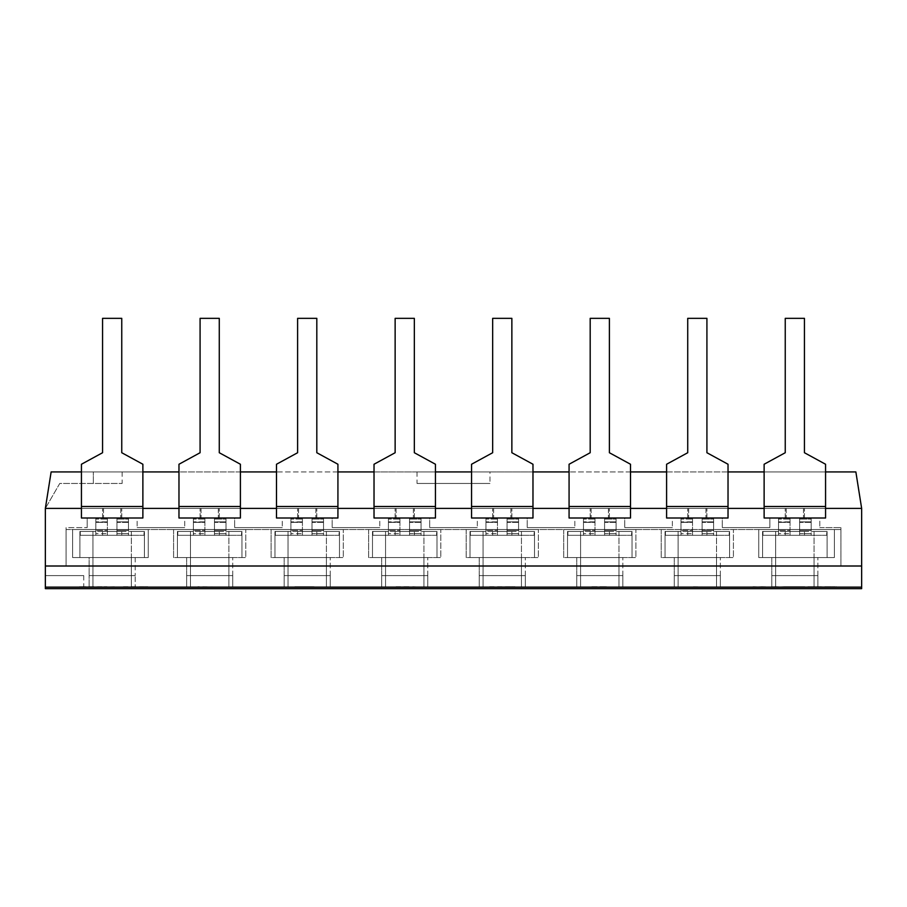 <?xml version="1.0" encoding="UTF-8"?>
<svg xmlns="http://www.w3.org/2000/svg" width="907" height="907" viewBox="0 0 907 907"><rect width="100%" height="100%" fill="white"/><g stroke="black" fill="none" stroke-linecap="round" stroke-linejoin="round"><path stroke-width="0.68" stroke-dasharray="4.54 3.4" d="M121.753 318.346L121.753 452.729L121.753 318.346L102.559 318.346L102.559 452.729L102.559 318.346L121.753 318.346L102.559 318.346L102.559 452.729L81.437 464.248L81.437 506.491L81.437 464.248L102.559 452.729L81.437 464.248L81.437 518.01L81.437 506.491L142.875 506.491L142.875 464.248L121.753 452.729L142.875 464.248L142.875 518.01L81.437 518.01L142.875 518.01L142.875 464.248L121.753 452.729L121.753 318.346M83.75 575.605L83.75 587.124L45.35 587.124L45.35 575.605L83.75 575.605L45.35 575.605L45.35 566.002L861.65 566.002L45.35 566.002L45.35 508.408L51.132 471.935L45.35 508.408L59.76 483.454L122.139 483.454L59.76 483.454L45.35 508.408L142.875 508.408L81.437 508.408L142.875 508.408L142.875 518.01L142.875 508.408L142.875 518.01L142.875 508.408L142.875 518.01L87.197 518.01L137.116 518.01L87.197 518.01L137.116 518.01L137.116 527.602L137.116 518.01L81.437 518.01L87.197 518.01L87.197 527.602L87.197 518.01L81.437 518.01L81.437 508.408L81.437 518.01L81.437 508.408L81.437 518.01L142.875 518.01L81.437 518.01L81.437 508.408L142.875 508.408L81.437 508.408L142.875 508.408L81.437 508.408L81.437 506.491L142.875 506.491L81.437 506.491M112.162 508.408L102.559 508.408L112.162 508.408M112.162 518.01L102.559 518.01L112.162 518.01M219.279 318.346L219.279 452.729L219.279 318.346L200.084 318.346L200.084 452.729L200.084 318.346L219.279 318.346L200.084 318.346L200.084 452.729L178.974 464.248L178.974 506.491L178.974 464.248L200.084 452.729L178.974 464.248L178.974 518.01L178.974 506.491L240.4 506.491L240.4 464.248L219.279 452.729L240.4 464.248L240.4 518.01L178.974 518.01L240.4 518.01L240.4 464.248L219.279 452.729L219.279 318.346M81.437 508.408L240.4 508.408L178.974 508.408L240.4 508.408L240.4 518.01L240.4 508.408L240.4 518.01L240.4 508.408L240.4 518.01L184.733 518.01L234.641 518.01L184.733 518.01L234.641 518.01L234.641 527.602L234.641 518.01L178.974 518.01L184.733 518.01L184.733 527.602L184.733 518.01L178.974 518.01L178.974 508.408L178.974 518.01L178.974 508.408L178.974 518.01L240.4 518.01L178.974 518.01L178.974 508.408L240.4 508.408L178.974 508.408L240.4 508.408L178.974 508.408L178.974 506.491L240.4 506.491L178.974 506.491M209.687 508.408L200.084 508.408L209.687 508.408M209.687 518.01L200.084 518.01L209.687 518.01M316.815 318.346L316.815 452.729L316.815 318.346L297.609 318.346L297.609 452.729L297.609 318.346L316.815 318.346L297.609 318.346L297.609 452.729L276.499 464.248L276.499 506.491L276.499 464.248L297.609 452.729L276.499 464.248L276.499 518.01L276.499 506.491L337.926 506.491L337.926 464.248L316.815 452.729L337.926 464.248L337.926 518.01L276.499 518.01L337.926 518.01L337.926 464.248L316.815 452.729L316.815 318.346M178.974 508.408L337.926 508.408L276.499 508.408L337.926 508.408L337.926 518.01L337.926 508.408L337.926 518.01L337.926 508.408L337.926 518.01L282.258 518.01L332.166 518.01L282.258 518.01L332.166 518.01L332.166 527.602L332.166 518.01L276.499 518.01L282.258 518.01L282.258 527.602L282.258 518.01L276.499 518.01L276.499 508.408L276.499 518.01L276.499 508.408L276.499 518.01L337.926 518.01L276.499 518.01L276.499 508.408L337.926 508.408L276.499 508.408L337.926 508.408L276.499 508.408L276.499 506.491L337.926 506.491L276.499 506.491M307.212 508.408L297.609 508.408L307.212 508.408M307.212 518.01L297.609 518.01L307.212 518.01M414.34 318.346L414.34 452.729L414.34 318.346L395.135 318.346L395.135 452.729L395.135 318.346L414.34 318.346L395.135 318.346L395.135 452.729L374.024 464.248L374.024 506.491L374.024 464.248L395.135 452.729L374.024 464.248L374.024 518.01L374.024 506.491L435.451 506.491L435.451 464.248L414.34 452.729L435.451 464.248L435.451 518.01L374.024 518.01L435.451 518.01L435.451 464.248L414.34 452.729L414.34 318.346M276.499 508.408L435.451 508.408L374.024 508.408L435.451 508.408L435.451 518.01L435.451 508.408L435.451 518.01L435.451 508.408L435.451 518.01L379.784 518.01L429.691 518.01L379.784 518.01L429.691 518.01L429.691 527.602L429.691 518.01L374.024 518.01L379.784 518.01L379.784 527.602L379.784 518.01L374.024 518.01L374.024 508.408L374.024 518.01L374.024 508.408L374.024 518.01L435.451 518.01L374.024 518.01L374.024 508.408L435.451 508.408L374.024 508.408L435.451 508.408L374.024 508.408L374.024 506.491L435.451 506.491L374.024 506.491M404.737 508.408L395.135 508.408L404.737 508.408M404.737 518.01L395.135 518.01L404.737 518.01M511.865 318.346L511.865 452.729L511.865 318.346L492.66 318.346L492.66 452.729L492.66 318.346L511.865 318.346L492.66 318.346L492.66 452.729L471.549 464.248L471.549 506.491L471.549 464.248L492.66 452.729L471.549 464.248L471.549 518.01L471.549 506.491L532.976 506.491L532.976 464.248L511.865 452.729L532.976 464.248L532.976 518.01L471.549 518.01L532.976 518.01L532.976 464.248L511.865 452.729L511.865 318.346M374.024 508.408L532.976 508.408L471.549 508.408L532.976 508.408L532.976 518.01L532.976 508.408L532.976 518.01L532.976 508.408L532.976 518.01L477.309 518.01L527.216 518.01L477.309 518.01L527.216 518.01L527.216 527.602L527.216 518.01L471.549 518.01L477.309 518.01L477.309 527.602L477.309 518.01L471.549 518.01L471.549 508.408L471.549 518.01L471.549 508.408L471.549 518.01L532.976 518.01L471.549 518.01L471.549 508.408L532.976 508.408L471.549 508.408L532.976 508.408L471.549 508.408L471.549 506.491L532.976 506.491L471.549 506.491M502.263 508.408L511.865 508.408L502.263 508.408M502.263 518.01L511.865 518.01L502.263 518.01M609.391 318.346L609.391 452.729L609.391 318.346L590.185 318.346L590.185 452.729L590.185 318.346L609.391 318.346L590.185 318.346L590.185 452.729L569.074 464.248L569.074 506.491L569.074 464.248L590.185 452.729L569.074 464.248L569.074 518.01L569.074 506.491L630.501 506.491L630.501 464.248L609.391 452.729L630.501 464.248L630.501 518.01L569.074 518.01L630.501 518.01L630.501 464.248L609.391 452.729L609.391 318.346M471.549 508.408L630.501 508.408L569.074 508.408L630.501 508.408L630.501 518.01L630.501 508.408L630.501 518.01L630.501 508.408L630.501 518.01L574.834 518.01L624.742 518.01L574.834 518.01L624.742 518.01L624.742 527.602L624.742 518.01L569.074 518.01L574.834 518.01L574.834 527.602L574.834 518.01L569.074 518.01L569.074 508.408L569.074 518.01L569.074 508.408L569.074 518.01L630.501 518.01L569.074 518.01L569.074 508.408L630.501 508.408L569.074 508.408L630.501 508.408L569.074 508.408L569.074 506.491L630.501 506.491L569.074 506.491M599.788 508.408L609.391 508.408L599.788 508.408M599.788 518.01L590.185 518.01L599.788 518.01M706.916 318.346L706.916 452.729L706.916 318.346L687.721 318.346L687.721 452.729L687.721 318.346L706.916 318.346L687.721 318.346L687.721 452.729L666.6 464.248L666.6 506.491L666.6 464.248L687.721 452.729L666.6 464.248L666.6 518.01L666.6 506.491L728.026 506.491L728.026 464.248L706.916 452.729L728.026 464.248L728.026 518.01L666.6 518.01L728.026 518.01L728.026 464.248L706.916 452.729L706.916 318.346M569.074 508.408L728.026 508.408L666.6 508.408L728.026 508.408L728.026 518.01L728.026 508.408L728.026 518.01L728.026 508.408L728.026 518.01L672.359 518.01L722.267 518.01L672.359 518.01L722.267 518.01L722.267 527.602L722.267 518.01L666.6 518.01L672.359 518.01L672.359 527.602L672.359 518.01L666.6 518.01L666.6 508.408L666.6 518.01L666.6 508.408L666.6 518.01L728.026 518.01L666.6 518.01L666.6 508.408L728.026 508.408L666.6 508.408L728.026 508.408L666.6 508.408L666.6 506.491L728.026 506.491L666.6 506.491M697.313 508.408L706.916 508.408L697.313 508.408M697.313 518.01L706.916 518.01L697.313 518.01M804.441 318.346L804.441 452.729L804.441 318.346L785.247 318.346L785.247 452.729L785.247 318.346L804.441 318.346L785.247 318.346L785.247 452.729L764.125 464.248L764.125 506.491L764.125 464.248L785.247 452.729L764.125 464.248L764.125 518.01L764.125 506.491L825.563 506.491L825.563 464.248L804.441 452.729L825.563 464.248L825.563 518.01L764.125 518.01L825.563 518.01L825.563 464.248L804.441 452.729L804.441 318.346M666.6 508.408L825.563 508.408L764.125 508.408L825.563 508.408L825.563 518.01L769.884 518.01L819.803 518.01L769.884 518.01L819.803 518.01L819.803 527.602L819.803 518.01L764.125 518.01L769.884 518.01L769.884 527.602L769.884 518.01L764.125 518.01L764.125 508.408L764.125 518.01L764.125 508.408L764.125 518.01L825.563 518.01L764.125 518.01L764.125 508.408L825.563 508.408L764.125 508.408L825.563 508.408L764.125 508.408L764.125 506.491L825.563 506.491L764.125 506.491M794.838 508.408L804.441 508.408L794.838 508.408M794.838 518.01L804.441 518.01L794.838 518.01M92.956 587.124L131.356 587.124L92.956 587.124L92.956 557.556L131.356 557.556L79.907 557.556L131.356 557.556L92.956 557.556L92.956 535.289L79.907 535.289L79.907 531.445L92.956 531.445L79.907 531.445L79.907 557.556L79.907 531.445L92.956 531.445L79.907 531.445L79.907 535.289L92.956 535.289L92.956 531.445L92.956 557.556L92.956 535.289L131.356 535.289L131.356 557.556L144.417 557.556L131.356 557.556L131.356 587.124L131.356 535.289L92.956 535.289L92.956 531.445L92.956 587.124M131.356 531.445L131.356 557.556L131.356 531.445L144.417 531.445L144.417 557.556L144.417 531.445L131.356 531.445L144.417 531.445L131.356 531.445L131.356 535.289L131.356 531.445M144.417 535.289L144.417 531.445L144.417 535.289L131.356 535.289L144.417 535.289M121.753 531.445L102.559 531.445L121.753 531.445L121.753 535.289L102.559 535.289L121.753 535.289L102.559 535.289L121.753 535.289L121.753 531.445L102.559 531.445L121.753 531.445M190.493 587.124L228.881 587.124L190.493 587.124L190.493 557.556L228.881 557.556L177.432 557.556L228.881 557.556L190.493 557.556L190.493 535.289L177.432 535.289L177.432 531.445L190.493 531.445L177.432 531.445L177.432 557.556L177.432 531.445L190.493 531.445L177.432 531.445L177.432 535.289L190.493 535.289L190.493 531.445L190.493 557.556L190.493 535.289L228.881 535.289L228.881 557.556L241.942 557.556L228.881 557.556L228.881 587.124L228.881 535.289L190.493 535.289L190.493 531.445L190.493 587.124M228.881 531.445L228.881 557.556L228.881 531.445L241.942 531.445L241.942 557.556L241.942 531.445L228.881 531.445L241.942 531.445L228.881 531.445L228.881 535.289L228.881 531.445M241.942 535.289L241.942 531.445L241.942 535.289L228.881 535.289L241.942 535.289M219.279 531.445L200.084 531.445L219.279 531.445L219.279 535.289L200.084 535.289L219.279 535.289L200.084 535.289L219.279 535.289L219.279 531.445L200.084 531.445L219.279 531.445M288.018 587.124L326.407 587.124L288.018 587.124L288.018 557.556L326.407 557.556L274.957 557.556L326.407 557.556L288.018 557.556L288.018 535.289L274.957 535.289L274.957 531.445L288.018 531.445L274.957 531.445L274.957 557.556L274.957 531.445L288.018 531.445L274.957 531.445L274.957 535.289L288.018 535.289L288.018 531.445L288.018 557.556L288.018 535.289L326.407 535.289L326.407 557.556L339.467 557.556L326.407 557.556L326.407 587.124L326.407 535.289L288.018 535.289L288.018 531.445L288.018 587.124M326.407 531.445L326.407 557.556L326.407 531.445L339.467 531.445L339.467 557.556L339.467 531.445L326.407 531.445L339.467 531.445L326.407 531.445L326.407 535.289L326.407 531.445M339.467 535.289L339.467 531.445L339.467 535.289L326.407 535.289L339.467 535.289M316.815 531.445L297.609 531.445L316.815 531.445L316.815 535.289L297.609 535.289L316.815 535.289L297.609 535.289L316.815 535.289L316.815 531.445L297.609 531.445L316.815 531.445M385.543 587.124L423.932 587.124L385.543 587.124L385.543 557.556L423.932 557.556L372.482 557.556L423.932 557.556L385.543 557.556L385.543 535.289L372.482 535.289L372.482 531.445L385.543 531.445L372.482 531.445L372.482 557.556L372.482 531.445L385.543 531.445L372.482 531.445L372.482 535.289L385.543 535.289L385.543 531.445L385.543 557.556L385.543 535.289L423.932 535.289L423.932 557.556L436.993 557.556L423.932 557.556L423.932 587.124L423.932 535.289L385.543 535.289L385.543 531.445L385.543 587.124M423.932 531.445L423.932 557.556L423.932 531.445L436.993 531.445L436.993 557.556L436.993 531.445L423.932 531.445L436.993 531.445L423.932 531.445L423.932 535.289L423.932 531.445M436.993 535.289L436.993 531.445L436.993 535.289L423.932 535.289L436.993 535.289M414.34 531.445L395.135 531.445L414.34 531.445L414.34 535.289L395.135 535.289L414.34 535.289L395.135 535.289L414.34 535.289L414.34 531.445L395.135 531.445L414.34 531.445M483.068 587.124L521.457 587.124L483.068 587.124L483.068 557.556L521.457 557.556L470.007 557.556L521.457 557.556L483.068 557.556L483.068 535.289L470.007 535.289L470.007 531.445L483.068 531.445L470.007 531.445L470.007 557.556L470.007 531.445L483.068 531.445L470.007 531.445L470.007 535.289L483.068 535.289L483.068 531.445L483.068 557.556L483.068 535.289L521.457 535.289L521.457 557.556L534.518 557.556L521.457 557.556L521.457 587.124L521.457 535.289L483.068 535.289L483.068 531.445L483.068 587.124M521.457 531.445L521.457 557.556L521.457 531.445L534.518 531.445L534.518 557.556L534.518 531.445L521.457 531.445L534.518 531.445L521.457 531.445L521.457 535.289L521.457 531.445M534.518 535.289L534.518 531.445L534.518 535.289L521.457 535.289L534.518 535.289M511.865 531.445L492.66 531.445L511.865 531.445L511.865 535.289L492.66 535.289L511.865 535.289L492.66 535.289L511.865 535.289L511.865 531.445L492.66 531.445L511.865 531.445M580.593 587.124L618.982 587.124L580.593 587.124L580.593 557.556L618.982 557.556L567.533 557.556L618.982 557.556L580.593 557.556L580.593 535.289L567.533 535.289L567.533 531.445L580.593 531.445L567.533 531.445L567.533 557.556L567.533 531.445L580.593 531.445L567.533 531.445L567.533 535.289L580.593 535.289L580.593 531.445L580.593 557.556L580.593 535.289L618.982 535.289L618.982 557.556L632.043 557.556L618.982 557.556L618.982 587.124L618.982 535.289L580.593 535.289L580.593 531.445L580.593 587.124M618.982 531.445L618.982 557.556L618.982 531.445L632.043 531.445L632.043 557.556L632.043 531.445L618.982 531.445L632.043 531.445L618.982 531.445L618.982 535.289L618.982 531.445M632.043 535.289L632.043 531.445L632.043 535.289L618.982 535.289L632.043 535.289M609.391 531.445L590.185 531.445L609.391 531.445L609.391 535.289L590.185 535.289L609.391 535.289L590.185 535.289L609.391 535.289L609.391 531.445L590.185 531.445L609.391 531.445M678.119 587.124L716.507 587.124L678.119 587.124L678.119 557.556L716.507 557.556L665.058 557.556L716.507 557.556L678.119 557.556L678.119 535.289L665.058 535.289L665.058 531.445L678.119 531.445L665.058 531.445L665.058 557.556L665.058 531.445L678.119 531.445L665.058 531.445L665.058 535.289L678.119 535.289L678.119 531.445L678.119 557.556L678.119 535.289L716.507 535.289L716.507 557.556L729.568 557.556L716.507 557.556L716.507 587.124L716.507 535.289L678.119 535.289L678.119 531.445L678.119 587.124M716.507 531.445L716.507 557.556L716.507 531.445L729.568 531.445L729.568 557.556L729.568 531.445L716.507 531.445L729.568 531.445L716.507 531.445L716.507 535.289L716.507 531.445M729.568 535.289L729.568 531.445L729.568 535.289L716.507 535.289L729.568 535.289M706.916 531.445L687.721 531.445L706.916 531.445L706.916 535.289L687.721 535.289L706.916 535.289L687.721 535.289L706.916 535.289L706.916 531.445L687.721 531.445L706.916 531.445M775.644 587.124L814.044 587.124L775.644 587.124L775.644 557.556L814.044 557.556L762.583 557.556L814.044 557.556L775.644 557.556L775.644 535.289L762.583 535.289L762.583 531.445L775.644 531.445L762.583 531.445L762.583 557.556L762.583 531.445L775.644 531.445L762.583 531.445L762.583 535.289L775.644 535.289L775.644 531.445L775.644 557.556L775.644 535.289L814.044 535.289L814.044 557.556L827.093 557.556L814.044 557.556L814.044 587.124L814.044 535.289L775.644 535.289L775.644 531.445L775.644 587.124M814.044 531.445L814.044 557.556L814.044 531.445L827.093 531.445L827.093 557.556L827.093 531.445L814.044 531.445L827.093 531.445L814.044 531.445L814.044 535.289L814.044 531.445M827.093 535.289L827.093 531.445L827.093 535.289L814.044 535.289L827.093 535.289M804.441 531.445L785.247 531.445L804.441 531.445L804.441 535.289L785.247 535.289L804.441 535.289L785.247 535.289L804.441 535.289L804.441 531.445L785.247 531.445L804.441 531.445M142.875 508.408L142.875 506.491M240.4 508.408L240.4 506.491M337.926 508.408L337.926 506.491M435.451 508.408L435.451 506.491M532.976 508.408L532.976 506.491M630.501 508.408L630.501 506.491M728.026 508.408L728.026 506.491M764.125 508.408L825.563 508.408L825.563 518.01L825.563 506.491M107.355 521.842L95.836 522.375L107.355 521.842L95.836 521.842L95.836 518.01L95.836 521.842L107.355 522.375L107.355 518.01L95.836 518.01L95.836 531.445L80.292 531.445L95.836 531.445L95.836 535.289L128.477 535.289L80.292 535.289L95.836 535.289L95.836 522.375L95.836 535.289L95.836 531.445L144.032 531.445L144.032 535.289L128.477 535.289L144.032 535.289L144.032 531.445L95.836 531.445L95.836 518.01L107.355 518.01L107.355 521.842M107.355 533.69L107.355 522.375L95.836 522.375L107.355 522.375L107.355 535.289L116.958 535.289L116.958 522.375L116.958 535.289L107.355 535.289L107.355 533.69L95.836 533.69L107.355 533.69M128.477 522.375L116.958 522.375L116.958 518.01L116.958 530.38L116.958 518.01L116.958 521.842L128.477 521.842L116.958 521.842L128.477 521.842L128.477 518.01L116.958 518.01L128.477 518.01L116.958 518.01L128.477 518.01L128.477 522.375L116.958 522.375L128.477 522.375L128.477 535.289L128.477 522.375M128.477 519.065L128.477 531.445L128.477 530.38L116.958 530.38L116.958 531.445L107.355 531.445L107.355 535.289L107.355 530.38L107.355 531.445L116.958 531.445L116.958 535.289L116.958 530.38L128.477 530.38L128.477 518.01L128.477 519.065L116.958 519.065L128.477 519.065M107.355 519.065L107.355 530.38L95.836 530.38L107.355 530.38L107.355 518.01L95.836 518.01L107.355 518.01L107.355 519.065L95.836 519.065L107.355 519.065M80.292 535.289L80.292 531.445L80.292 535.289M204.88 521.842L193.372 522.375L204.88 521.842L193.372 521.842L193.372 518.01L193.372 521.842L204.88 522.375L204.88 518.01L193.372 518.01L193.372 531.445L177.817 531.445L193.372 531.445L193.372 535.289L226.002 535.289L177.817 535.289L193.372 535.289L193.372 522.375L193.372 535.289L193.372 531.445L241.557 531.445L241.557 535.289L226.002 535.289L241.557 535.289L241.557 531.445L193.372 531.445L193.372 518.01L204.88 518.01L204.88 521.842M204.88 533.69L204.88 522.375L193.372 522.375L204.88 522.375L204.88 535.289L214.483 535.289L214.483 522.375L214.483 535.289L204.88 535.289L204.88 533.69L193.372 533.69L204.88 533.69M226.002 522.375L214.483 522.375L214.483 518.01L214.483 530.38L214.483 518.01L214.483 521.842L226.002 521.842L214.483 521.842L226.002 521.842L226.002 518.01L214.483 518.01L226.002 518.01L214.483 518.01L226.002 518.01L226.002 522.375L214.483 522.375L226.002 522.375L226.002 535.289L226.002 522.375M226.002 519.065L226.002 531.445L226.002 530.38L214.483 530.38L214.483 531.445L204.88 531.445L204.88 535.289L204.88 530.38L204.88 531.445L214.483 531.445L214.483 535.289L214.483 530.38L226.002 530.38L226.002 518.01L226.002 519.065L214.483 519.065L226.002 519.065M204.88 519.065L204.88 530.38L193.372 530.38L204.88 530.38L204.88 518.01L193.372 518.01L204.88 518.01L204.88 519.065L193.372 519.065L204.88 519.065M177.817 535.289L177.817 531.445L177.817 535.289M302.416 521.842L290.898 522.375L302.416 521.842L290.898 521.842L290.898 518.01L290.898 521.842L302.416 522.375L302.416 518.01L290.898 518.01L290.898 531.445L275.343 531.445L290.898 531.445L290.898 535.289L323.527 535.289L275.343 535.289L290.898 535.289L290.898 522.375L290.898 535.289L290.898 531.445L339.082 531.445L339.082 535.289L323.527 535.289L339.082 535.289L339.082 531.445L290.898 531.445L290.898 518.01L302.416 518.01L302.416 521.842M302.416 533.69L302.416 522.375L290.898 522.375L302.416 522.375L302.416 535.289L312.008 535.289L312.008 522.375L312.008 535.289L302.416 535.289L302.416 533.69L290.898 533.69L302.416 533.69M323.527 522.375L312.008 522.375L312.008 518.01L312.008 530.38L312.008 518.01L312.008 521.842L323.527 521.842L312.008 521.842L323.527 521.842L323.527 518.01L312.008 518.01L323.527 518.01L312.008 518.01L323.527 518.01L323.527 522.375L312.008 522.375L323.527 522.375L323.527 535.289L323.527 522.375M323.527 519.065L323.527 531.445L323.527 530.38L312.008 530.38L312.008 531.445L302.416 531.445L302.416 535.289L302.416 530.38L302.416 531.445L312.008 531.445L312.008 535.289L312.008 530.38L323.527 530.38L323.527 518.01L323.527 519.065L312.008 519.065L323.527 519.065M302.416 519.065L302.416 530.38L290.898 530.38L302.416 530.38L302.416 518.01L290.898 518.01L302.416 518.01L302.416 519.065L290.898 519.065L302.416 519.065M275.343 535.289L275.343 531.445L275.343 535.289M399.942 521.842L388.423 522.375L399.942 521.842L388.423 521.842L388.423 518.01L388.423 521.842L399.942 522.375L399.942 518.01L388.423 518.01L388.423 531.445L372.868 531.445L388.423 531.445L388.423 535.289L421.052 535.289L372.868 535.289L388.423 535.289L388.423 522.375L388.423 535.289L388.423 531.445L436.607 531.445L436.607 535.289L421.052 535.289L436.607 535.289L436.607 531.445L388.423 531.445L388.423 518.01L399.942 518.01L399.942 521.842M399.942 533.69L399.942 522.375L388.423 522.375L399.942 522.375L399.942 535.289L409.533 535.289L409.533 522.375L409.533 535.289L399.942 535.289L399.942 533.69L388.423 533.69L399.942 533.69M421.052 522.375L409.533 522.375L409.533 518.01L409.533 530.38L409.533 518.01L409.533 521.842L421.052 521.842L409.533 521.842L421.052 521.842L421.052 518.01L409.533 518.01L421.052 518.01L409.533 518.01L421.052 518.01L421.052 522.375L409.533 522.375L421.052 522.375L421.052 535.289L421.052 522.375M421.052 519.065L421.052 531.445L421.052 530.38L409.533 530.38L409.533 531.445L399.942 531.445L399.942 535.289L399.942 530.38L399.942 531.445L409.533 531.445L409.533 535.289L409.533 530.38L421.052 530.38L421.052 518.01L421.052 519.065L409.533 519.065L421.052 519.065M399.942 519.065L399.942 530.38L388.423 530.38L399.942 530.38L399.942 518.01L388.423 518.01L399.942 518.01L399.942 519.065L388.423 519.065L399.942 519.065M372.868 535.289L372.868 531.445L372.868 535.289M497.467 521.842L485.948 522.375L497.467 521.842L485.948 521.842L485.948 518.01L485.948 521.842L497.467 522.375L497.467 518.01L485.948 518.01L485.948 531.445L470.393 531.445L485.948 531.445L485.948 535.289L518.577 535.289L470.393 535.289L485.948 535.289L485.948 522.375L485.948 535.289L485.948 531.445L534.132 531.445L534.132 535.289L518.577 535.289L534.132 535.289L534.132 531.445L485.948 531.445L485.948 518.01L497.467 518.01L497.467 521.842M497.467 533.69L497.467 522.375L485.948 522.375L497.467 522.375L497.467 535.289L507.058 535.289L507.058 522.375L507.058 535.289L497.467 535.289L497.467 533.69L485.948 533.69L497.467 533.69M518.577 522.375L507.058 522.375L507.058 518.01L507.058 530.38L507.058 518.01L507.058 521.842L518.577 521.842L507.058 521.842L518.577 521.842L518.577 518.01L507.058 518.01L518.577 518.01L507.058 518.01L518.577 518.01L518.577 522.375L507.058 522.375L518.577 522.375L518.577 535.289L518.577 522.375M518.577 519.065L518.577 531.445L518.577 530.38L507.058 530.38L507.058 531.445L497.467 531.445L497.467 535.289L497.467 530.38L497.467 531.445L507.058 531.445L507.058 535.289L507.058 530.38L518.577 530.38L518.577 518.01L518.577 519.065L507.058 519.065L518.577 519.065M497.467 519.065L497.467 530.38L485.948 530.38L497.467 530.38L497.467 518.01L485.948 518.01L497.467 518.01L497.467 519.065L485.948 519.065L497.467 519.065M470.393 535.289L470.393 531.445L470.393 535.289M594.992 521.842L583.473 522.375L594.992 521.842L583.473 521.842L583.473 518.01L583.473 521.842L594.992 522.375L594.992 518.01L583.473 518.01L583.473 531.445L567.918 531.445L583.473 531.445L583.473 535.289L616.102 535.289L567.918 535.289L583.473 535.289L583.473 522.375L583.473 535.289L583.473 531.445L631.657 531.445L631.657 535.289L616.102 535.289L631.657 535.289L631.657 531.445L583.473 531.445L583.473 518.01L594.992 518.01L594.992 521.842M594.992 533.69L594.992 522.375L583.473 522.375L594.992 522.375L594.992 535.289L604.584 535.289L604.584 522.375L604.584 535.289L594.992 535.289L594.992 533.69L583.473 533.69L594.992 533.69M616.102 522.375L604.584 522.375L604.584 518.01L604.584 530.38L604.584 518.01L604.584 521.842L616.102 521.842L604.584 521.842L616.102 521.842L616.102 518.01L604.584 518.01L616.102 518.01L604.584 518.01L616.102 518.01L616.102 522.375L604.584 522.375L616.102 522.375L616.102 535.289L616.102 522.375M616.102 519.065L616.102 531.445L616.102 530.38L604.584 530.38L604.584 531.445L594.992 531.445L594.992 535.289L594.992 530.38L594.992 531.445L604.584 531.445L604.584 535.289L604.584 530.38L616.102 530.38L616.102 518.01L616.102 519.065L604.584 519.065L616.102 519.065M594.992 519.065L594.992 530.38L583.473 530.38L594.992 530.38L594.992 518.01L583.473 518.01L594.992 518.01L594.992 519.065L583.473 519.065L594.992 519.065M567.918 535.289L567.918 531.445L567.918 535.289M692.517 521.842L680.998 522.375L692.517 521.842L680.998 521.842L680.998 518.01L680.998 521.842L692.517 522.375L692.517 518.01L680.998 518.01L680.998 531.445L665.443 531.445L680.998 531.445L680.998 535.289L713.628 535.289L665.443 535.289L680.998 535.289L680.998 522.375L680.998 535.289L680.998 531.445L729.183 531.445L729.183 535.289L713.628 535.289L729.183 535.289L729.183 531.445L680.998 531.445L680.998 518.01L692.517 518.01L692.517 521.842M692.517 533.69L692.517 522.375L680.998 522.375L692.517 522.375L692.517 535.289L702.12 535.289L702.12 522.375L702.12 535.289L692.517 535.289L692.517 533.69L680.998 533.69L692.517 533.69M713.628 522.375L702.12 522.375L702.12 518.01L702.12 530.38L702.12 518.01L702.12 521.842L713.628 521.842L702.12 521.842L713.628 521.842L713.628 518.01L702.12 518.01L713.628 518.01L702.12 518.01L713.628 518.01L713.628 522.375L702.12 522.375L713.628 522.375L713.628 535.289L713.628 522.375M713.628 519.065L713.628 531.445L713.628 530.38L702.12 530.38L702.12 531.445L692.517 531.445L692.517 535.289L692.517 530.38L692.517 531.445L702.12 531.445L702.12 535.289L702.12 530.38L713.628 530.38L713.628 518.01L713.628 519.065L702.12 519.065L713.628 519.065M692.517 519.065L692.517 530.38L680.998 530.38L692.517 530.38L692.517 518.01L680.998 518.01L692.517 518.01L692.517 519.065L680.998 519.065L692.517 519.065M665.443 535.289L665.443 531.445L665.443 535.289M790.042 521.842L778.523 522.375L790.042 521.842L778.523 521.842L778.523 518.01L778.523 521.842L790.042 522.375L790.042 518.01L778.523 518.01L778.523 531.445L762.968 531.445L778.523 531.445L778.523 535.289L811.164 535.289L762.968 535.289L778.523 535.289L778.523 522.375L778.523 535.289L778.523 531.445L826.708 531.445L826.708 535.289L811.164 535.289L826.708 535.289L826.708 531.445L778.523 531.445L778.523 518.01L790.042 518.01L790.042 521.842M790.042 533.69L790.042 522.375L778.523 522.375L790.042 522.375L790.042 535.289L799.645 535.289L799.645 522.375L799.645 535.289L790.042 535.289L790.042 533.69L778.523 533.69L790.042 533.69M811.164 522.375L799.645 522.375L799.645 518.01L799.645 530.38L799.645 518.01L799.645 521.842L811.164 521.842L799.645 521.842L811.164 521.842L811.164 518.01L799.645 518.01L811.164 518.01L799.645 518.01L811.164 518.01L811.164 522.375L799.645 522.375L811.164 522.375L811.164 535.289L811.164 522.375M811.164 519.065L811.164 531.445L811.164 530.38L799.645 530.38L799.645 531.445L790.042 531.445L790.042 535.289L790.042 530.38L790.042 531.445L799.645 531.445L799.645 535.289L799.645 530.38L811.164 530.38L811.164 518.01L811.164 519.065L799.645 519.065L811.164 519.065M790.042 519.065L790.042 530.38L778.523 530.38L790.042 530.38L790.042 518.01L778.523 518.01L790.042 518.01L790.042 519.065L778.523 519.065L790.042 519.065M762.968 535.289L762.968 531.445L762.968 535.289M197.873 587.124L222.419 587.124L197.873 586.738M312.507 587.124L294.877 587.124M294.877 586.738L299.491 587.124M299.491 586.738L314.684 586.738L299.843 587.124M299.843 586.738L295.228 587.124M295.228 586.738L312.507 586.738M408.932 586.738L391.439 587.124L408.932 587.124M412.81 586.738L418.025 587.124L412.81 586.738M396.076 586.738L408.116 586.738L396.076 587.124M495.8 587.124L514.949 586.738L495.8 587.124M489.576 586.738L513.135 586.738L489.576 587.124M116.209 587.124L105.099 587.124L116.209 586.738M789.612 587.124L807.264 587.124L789.612 586.738M800.167 586.738L805.767 586.738L800.167 587.124M690.17 587.124L709.932 587.124L690.17 586.738M607.032 587.124L591.92 587.124M494.451 587.124L509.904 586.738L494.451 587.124M89.124 587.124L135.2 587.124L89.124 587.124L89.124 575.605L135.2 575.605L135.2 587.124L135.2 575.605L89.124 575.605L135.2 575.605L89.124 575.605L89.124 587.124M76.551 587.124L112.003 587.124L76.551 586.738M123.409 586.738L147.773 586.738L123.409 587.124M186.649 587.124L232.725 587.124L186.649 587.124L186.649 575.605L186.649 587.124M284.174 587.124L330.25 587.124L284.174 587.124L284.174 575.605L284.174 587.124M381.7 587.124L427.775 587.124L381.7 587.124L381.7 575.605L381.7 587.124M479.225 587.124L525.3 587.124L479.225 587.124L479.225 575.605L479.225 587.124M576.75 587.124L622.826 587.124L576.75 587.124L576.75 575.605L576.75 587.124M674.275 587.124L720.351 587.124L674.275 587.124L674.275 575.605L674.275 587.124M771.8 587.124L817.876 587.124L771.8 587.124L771.8 575.605L771.8 587.124M796.641 587.124L804.316 587.124M831.175 587.124L829.826 587.124M83.75 587.124L861.65 587.124L861.65 588.654L45.35 588.654L45.35 587.124L861.65 587.124L861.65 508.408L855.868 471.935L51.132 471.935L122.139 471.935L51.132 471.935L45.35 508.408M591.92 586.738L607.032 586.738M592.611 586.738L607.486 586.738L592.611 587.124M788.682 586.738L800.972 586.738L788.682 587.124M787.174 586.738L802.48 586.738L787.174 587.124M81.619 586.738L106.924 586.738L81.619 587.124M186.649 557.556L186.649 575.605L232.725 575.605L232.725 587.124L232.725 557.556L232.725 575.605L186.649 575.605L232.725 575.605L186.649 575.605L186.649 557.556L232.725 557.556L186.649 557.556M284.174 557.556L284.174 575.605L330.25 575.605L330.25 587.124L330.25 557.556L330.25 575.605L284.174 575.605L330.25 575.605L284.174 575.605L284.174 557.556L330.25 557.556L284.174 557.556M381.7 557.556L381.7 575.605L427.775 575.605L427.775 587.124L427.775 557.556L427.775 575.605L381.7 575.605L427.775 575.605L381.7 575.605L381.7 557.556L427.775 557.556L381.7 557.556M479.225 557.556L479.225 575.605L525.3 575.605L525.3 587.124L525.3 557.556L525.3 575.605L479.225 575.605L525.3 575.605L479.225 575.605L479.225 557.556L525.3 557.556L479.225 557.556M576.75 557.556L576.75 575.605L622.826 575.605L622.826 587.124L622.826 557.556L622.826 575.605L576.75 575.605L622.826 575.605L576.75 575.605L576.75 557.556L622.826 557.556L576.75 557.556M674.275 557.556L674.275 575.605L720.351 575.605L720.351 587.124L720.351 557.556L720.351 575.605L674.275 575.605L720.351 575.605L674.275 575.605L674.275 557.556L720.351 557.556L674.275 557.556M771.8 557.556L771.8 575.605L817.876 575.605L817.876 587.124L817.876 557.556L817.876 575.605L771.8 575.605L817.876 575.605L771.8 575.605L771.8 557.556L817.876 557.556L771.8 557.556M148.249 529.529L148.249 557.556L72.617 557.556L148.249 557.556L148.249 529.529L72.617 529.529L148.249 529.529M173.588 529.529L173.588 557.556L245.774 557.556L173.588 557.556L173.588 529.529L245.774 529.529L245.774 557.556L245.774 529.529L173.588 529.529M271.114 529.529L271.114 557.556L343.3 557.556L271.114 557.556L271.114 529.529L343.3 529.529L343.3 557.556L343.3 529.529L271.114 529.529M368.65 529.529L368.65 557.556L440.825 557.556L368.65 557.556L368.65 529.529L440.825 529.529L440.825 557.556L440.825 529.529L368.65 529.529M466.175 529.529L466.175 557.556L538.35 557.556L466.175 557.556L466.175 529.529L538.35 529.529L538.35 557.556L538.35 529.529L466.175 529.529M563.701 529.529L563.701 557.556L635.886 557.556L563.701 557.556L563.701 529.529L635.886 529.529L635.886 557.556L635.886 529.529L563.701 529.529M661.226 529.529L661.226 557.556L733.412 557.556L661.226 557.556L661.226 529.529L733.412 529.529L733.412 557.556L733.412 529.529L661.226 529.529M758.751 529.529L758.751 557.556L834.383 557.556L758.751 557.556L758.751 529.529L834.383 529.529L758.751 529.529M804.316 586.738L785.723 587.124M785.723 586.738L777.696 587.124M777.696 586.738L776.811 587.124M776.811 586.738L762.821 587.124M762.821 586.738L754.692 587.124M754.692 586.738L753.082 587.124M753.082 586.738L760.826 587.124M761.188 586.738L774.578 587.124M774.578 586.738L783.115 587.124M783.115 586.738L784.011 587.124M784.011 586.738L796.641 586.738M829.826 586.738L799.895 587.124M799.895 586.738L807.888 587.124M807.888 586.738L836.322 587.124M836.322 586.738L834.962 587.124M834.962 586.738L814.441 587.124M814.441 586.738L812.513 587.124M812.513 586.738L832.433 587.124M832.433 586.738L831.073 587.124M831.073 586.738L811.141 587.124M811.141 586.738L808.885 587.124M808.885 586.738L831.175 586.738M135.2 557.556L135.2 575.605L135.2 557.556L89.124 557.556L89.124 575.605L89.124 557.556L135.2 557.556M66.086 529.529L840.914 529.529L66.086 529.529L66.086 566.002L840.914 566.002L66.086 566.002L840.914 566.002L66.086 566.002L66.086 529.529M840.914 529.529L840.914 566.002L840.914 529.529M72.617 529.529L72.617 557.556L72.617 529.529M834.383 529.529L834.383 557.556L834.383 529.529M489.973 471.935L417.027 471.935L489.973 471.935L489.973 483.454L417.027 483.454L489.973 483.454M825.563 471.935L764.125 471.935M728.026 471.935L666.6 471.935M630.501 471.935L569.074 471.935M532.976 471.935L471.549 471.935M435.451 471.935L374.024 471.935M337.926 471.935L276.499 471.935M240.4 471.935L178.974 471.935M142.875 471.935L81.437 471.935M819.803 527.602L840.914 527.602L819.803 527.602M66.086 527.602L66.086 566.002L66.086 527.602L87.197 527.602L66.086 527.602M137.116 527.602L184.733 527.602L137.116 527.602M234.641 527.602L282.258 527.602L234.641 527.602M332.166 527.602L379.784 527.602L332.166 527.602M429.691 527.602L477.309 527.602L429.691 527.602M527.216 527.602L574.834 527.602L527.216 527.602M624.742 527.602L672.359 527.602L624.742 527.602M722.267 527.602L769.884 527.602L722.267 527.602M840.914 527.602L840.914 566.002L840.914 527.602M825.563 508.408L861.65 508.408M128.477 533.69L116.958 533.69L128.477 533.69M226.002 533.69L214.483 533.69L226.002 533.69M323.527 533.69L312.008 533.69L323.527 533.69M421.052 533.69L409.533 533.69L421.052 533.69M518.577 533.69L507.058 533.69L518.577 533.69M616.102 533.69L604.584 533.69L616.102 533.69M713.628 533.69L702.12 533.69L713.628 533.69M811.164 533.69L799.645 533.69L811.164 533.69M93.342 483.454L93.342 471.935L93.342 483.454M121.753 518.01L121.753 508.408L121.753 518.01M102.559 518.01L102.559 508.408L102.559 518.01M219.279 518.01L219.279 508.408L219.279 518.01M200.084 518.01L200.084 508.408L200.084 518.01M316.815 518.01L316.815 508.408L316.815 518.01M297.609 518.01L297.609 508.408L297.609 518.01M414.34 518.01L414.34 508.408L414.34 518.01M395.135 518.01L395.135 508.408L395.135 518.01M511.865 518.01L511.865 508.408L511.865 518.01M492.66 518.01L492.66 508.408L492.66 518.01M609.391 518.01L609.391 508.408L609.391 518.01M590.185 518.01L590.185 508.408L590.185 518.01M706.916 518.01L706.916 508.408L706.916 518.01M687.721 518.01L687.721 508.408L687.721 518.01M804.441 518.01L804.441 508.408L804.441 518.01M785.247 518.01L785.247 508.408L785.247 518.01M102.559 531.445L102.559 535.289L102.559 531.445M200.084 531.445L200.084 535.289L200.084 531.445M297.609 531.445L297.609 535.289L297.609 531.445M395.135 531.445L395.135 535.289L395.135 531.445M492.66 531.445L492.66 535.289L492.66 531.445M590.185 531.445L590.185 535.289L590.185 531.445M687.721 531.445L687.721 535.289L687.721 531.445M785.247 531.445L785.247 535.289L785.247 531.445M417.027 471.935L417.027 483.454M786.199 508.408L786.199 518.01L786.199 508.408M803.477 508.408L803.477 518.01L803.477 508.408M688.674 508.408L688.674 518.01L688.674 508.408M705.952 508.408L705.952 518.01L705.952 508.408M591.149 508.408L591.149 518.01L591.149 508.408M608.427 508.408L608.427 518.01L608.427 508.408M493.623 508.408L493.623 518.01L493.623 508.408M510.902 508.408L510.902 518.01L510.902 508.408M396.098 508.408L396.098 518.01L396.098 508.408M413.377 508.408L413.377 518.01L413.377 508.408M298.573 508.408L298.573 518.01L298.573 508.408M315.851 508.408L315.851 518.01L315.851 508.408M201.048 508.408L201.048 518.01L201.048 508.408M218.326 508.408L218.326 518.01L218.326 508.408M103.523 508.408L103.523 518.01L103.523 508.408M120.801 508.408L120.801 518.01L120.801 508.408M122.139 471.935L122.139 483.454"/><path stroke-width="1.36" d="M102.559 318.346L102.559 452.729L81.437 464.248L81.437 518.01L142.875 518.01L142.875 464.248L121.753 452.729L121.753 318.346L102.559 318.346M200.084 318.346L200.084 452.729L178.974 464.248L178.974 518.01L240.4 518.01L240.4 464.248L219.279 452.729L219.279 318.346L200.084 318.346M297.609 318.346L297.609 452.729L276.499 464.248L276.499 518.01L337.926 518.01L337.926 464.248L316.815 452.729L316.815 318.346L297.609 318.346M395.135 318.346L395.135 452.729L374.024 464.248L374.024 518.01L435.451 518.01L435.451 464.248L414.34 452.729L414.34 318.346L395.135 318.346M492.66 318.346L492.66 452.729L471.549 464.248L471.549 518.01L532.976 518.01L532.976 464.248L511.865 452.729L511.865 318.346L492.66 318.346M590.185 318.346L590.185 452.729L569.074 464.248L569.074 518.01L630.501 518.01L630.501 464.248L609.391 452.729L609.391 318.346L590.185 318.346M687.721 318.346L687.721 452.729L666.6 464.248L666.6 518.01L728.026 518.01L728.026 464.248L706.916 452.729L706.916 318.346L687.721 318.346M785.247 318.346L785.247 452.729L764.125 464.248L764.125 518.01L825.563 518.01L825.563 464.248L804.441 452.729L804.441 318.346L785.247 318.346M825.563 471.935L855.868 471.935L861.65 508.408L861.65 566.002L45.35 566.002L861.65 566.002L861.65 587.124L45.35 587.124L45.35 588.654L861.65 588.654L861.65 587.124L45.35 587.124L45.35 508.408L51.132 471.935L81.437 471.935M764.125 471.935L728.026 471.935M666.6 471.935L630.501 471.935M569.074 471.935L532.976 471.935M471.549 471.935L435.451 471.935M374.024 471.935L337.926 471.935M276.499 471.935L240.4 471.935M178.974 471.935L142.875 471.935M861.65 508.408L825.563 508.408M81.437 508.408L45.35 508.408M178.974 508.408L142.875 508.408M276.499 508.408L240.4 508.408M374.024 508.408L337.926 508.408M471.549 508.408L435.451 508.408M569.074 508.408L532.976 508.408M666.6 508.408L630.501 508.408M764.125 508.408L728.026 508.408M81.437 506.491L142.875 506.491M178.974 506.491L240.4 506.491M276.499 506.491L337.926 506.491M374.024 506.491L435.451 506.491M471.549 506.491L532.976 506.491M569.074 506.491L630.501 506.491M666.6 506.491L728.026 506.491M764.125 506.491L825.563 506.491"/></g></svg>
